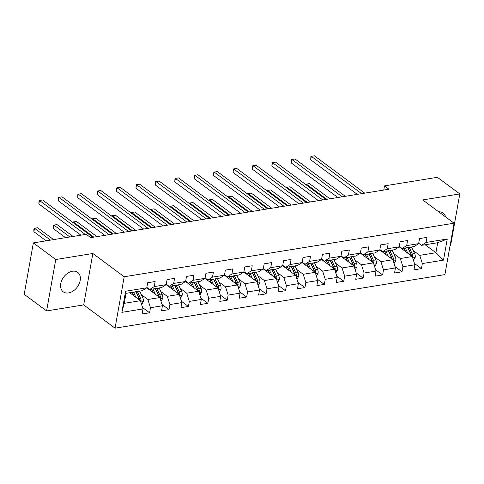 <?xml version="1.0" encoding="UTF-8"?>
<svg xmlns="http://www.w3.org/2000/svg" width="484" height="484" viewBox="0 0 484 484"><rect width="100%" height="100%" fill="white"/><g stroke="black" fill="none" stroke-linecap="round" stroke-linejoin="round"><path stroke-width="0.73" d="M72.4 271.252A12.118 8.434 126.6 0 0 61.813 280.278A12.118 8.434 126.6 0 0 63.247 291.822A12.118 8.434 126.6 0 0 68.54 292.929A12.118 8.434 126.6 0 0 79.122 283.902A12.118 8.434 126.6 0 0 77.688 272.359A12.118 8.434 126.6 0 0 72.4 271.252M450.108 245.412L450.64 245.327L459.8 193.915L437.403 177.301L384.502 185.886L383.758 190.061M115.047 328.17L444.905 274.609L454.065 223.203L124.2 276.757L115.047 328.17L83.69 304.908L92.849 253.495L55.757 259.521L46.597 310.928L83.69 304.908M46.597 310.928L24.2 294.314L33.36 242.901L55.757 259.521M425.182 244.753L435.921 252.727L437.705 242.72L421.522 245.352L426.095 242.448L426.997 237.378L419.531 238.594L418.63 243.664L406.675 245.6L407.582 240.53L400.111 241.746L399.209 246.816L387.26 248.758L388.162 243.682L380.696 244.898L379.789 249.968L367.84 251.91L368.748 246.834L361.276 248.05L360.374 253.12L348.426 255.062L349.327 249.992L341.855 251.202L340.954 256.272L329.005 258.214L329.906 253.144L322.441 254.354L321.539 259.424L309.585 261.366L310.492 256.296L303.02 257.506L302.119 262.582L290.17 264.518L291.072 259.448L283.606 260.658L282.698 265.734L270.75 267.67L271.657 262.6L264.185 263.816L263.284 268.886L251.335 270.822L252.237 265.752L244.765 266.968L243.863 272.038L231.915 273.98L232.816 268.904L225.35 270.12L224.449 275.19L212.494 277.132L213.402 272.056L205.93 273.272L205.028 278.342L193.08 280.284L193.981 275.214L186.515 276.424L185.608 281.494L173.659 283.436L174.561 278.367L167.095 279.577L166.194 284.646L154.245 286.589L155.146 281.519L147.674 282.729L146.773 287.805L125.61 291.235L121.853 312.355L124.237 303.335L140.421 300.703L129.676 292.735M426.095 242.448L447.258 239.011L443.495 260.132L422.332 263.568L421.431 268.638L414.449 263.459M121.853 312.355L143.01 308.919L142.108 313.995L149.574 312.779L150.482 307.709L162.43 305.767L161.529 310.843L168.995 309.627L169.896 304.557L181.845 302.615L180.943 307.685L188.415 306.475L189.317 301.405L201.265 299.463L200.364 304.533L207.83 303.323L208.737 298.253L220.686 296.311L219.778 301.381L227.25 300.171L228.152 295.095L240.1 293.159L239.199 298.229L246.665 297.019L247.572 291.943L259.521 290.007L258.619 295.077L266.085 293.861L266.986 288.791L278.941 286.855L278.034 291.925L285.506 290.709L286.407 285.639L298.356 283.697L297.454 288.773L304.92 287.556L305.827 282.487L317.776 280.545L316.869 285.62L324.341 284.404L325.242 279.335L337.191 277.392L336.289 282.462L343.755 281.252L344.662 276.183L356.611 274.24L355.71 279.31L363.175 278.1L364.077 273.03L376.032 271.088L375.124 276.158L382.596 274.948L383.497 269.872L395.446 267.936L394.545 273.006L402.01 271.796L402.918 266.72L414.867 264.784L413.959 269.854L421.431 268.638M33.36 242.901L86.261 234.31L90.738 237.638L388.979 189.214L384.502 185.886M418.63 243.664L414.056 246.562L402.101 248.504L399.282 246.41A9.861 5.76 80.8 0 1 399.288 246.41M399.167 246.84L412.271 256.568L400.322 258.504L393.801 253.664M402.101 248.504L406.675 245.6M414.867 264.784L412.271 256.568M402.918 266.72L400.322 258.504M399.209 246.816L394.635 249.714L382.687 251.656L379.861 249.562M379.746 249.998L392.851 259.72L380.902 261.656L374.38 256.816M382.687 251.656L387.26 248.758M395.446 267.936L392.851 259.72M383.497 269.872L380.902 261.656M379.789 249.968L375.215 252.866L363.266 254.808L360.447 252.715A9.861 5.76 80.8 0 0 360.441 252.733M360.332 253.15L373.436 262.873L361.488 264.808L354.96 259.969M363.266 254.808L367.84 251.91M376.032 271.088L373.436 262.873M364.077 273.03L361.488 264.808M360.374 253.12L355.8 256.018L343.852 257.96L341.026 255.867M340.911 256.302L354.016 266.025L342.067 267.967L335.545 263.127M343.852 257.96L348.426 255.062M356.611 274.24L354.016 266.025M344.662 276.183L342.067 267.967M340.954 256.272L336.38 259.17L324.431 261.112L321.612 259.019A9.861 5.76 80.8 0 1 321.612 259.025M321.491 259.454L334.601 269.177L322.653 271.119L316.125 266.279M324.431 261.112L329.005 258.214M337.191 277.392L334.601 269.177M325.242 279.335L322.653 271.119M321.539 259.424L316.966 262.328L305.011 264.264L302.191 262.171A9.861 5.76 80.8 0 0 302.185 262.195M302.077 262.606L315.181 272.329L303.232 274.271L296.71 269.431M305.011 264.264L309.585 261.366M317.776 280.545L315.181 272.329M305.827 282.487L303.232 274.271M302.119 262.582L297.545 265.48L285.596 267.416L282.771 265.323A9.861 5.76 80.8 0 0 282.771 265.347M282.656 265.758L295.76 275.481L283.812 277.423L277.29 272.583M285.596 267.416L290.17 264.518M298.356 283.697L295.76 275.481M286.407 285.639L283.812 277.423M282.698 265.734L278.125 268.632L266.176 270.574L263.356 268.475A9.861 5.76 80.8 0 0 263.35 268.499M263.242 268.91L276.346 278.633L264.397 280.575L257.869 275.735M266.176 270.574L270.75 267.67M278.941 286.855L276.346 278.633M266.986 288.791L264.397 280.575M263.284 268.886L258.71 271.784L246.761 273.726L243.936 271.633A9.861 5.76 80.8 0 1 243.942 271.633M243.821 272.062L256.925 281.791L244.977 283.727L238.455 278.887M246.761 273.726L251.335 270.822M259.521 290.007L256.925 281.791M247.572 291.943L244.977 283.727M243.863 272.038L239.29 274.936L227.341 276.878L224.522 274.785A9.861 5.76 80.8 0 1 224.522 274.785M224.401 275.221L237.511 284.943L225.556 286.879L219.034 282.039M227.341 276.878L231.915 273.98M240.1 293.159L237.511 284.943M228.152 295.095L225.556 286.879M224.449 275.19L219.875 278.088L207.92 280.03L205.101 277.937A9.861 5.76 80.8 0 0 205.095 277.955M204.986 278.373L218.09 288.095L206.142 290.031L199.62 285.191M207.92 280.03L212.494 277.132M220.686 296.311L218.09 288.095M208.737 298.253L206.142 290.031M205.028 278.342L200.455 281.24L188.506 283.182L185.681 281.089A9.861 5.76 80.8 0 0 185.681 281.107M185.566 281.525L198.67 291.247L186.721 293.189L180.199 288.349M188.506 283.182L193.08 280.284M201.265 299.463L198.67 291.247M189.317 301.405L186.721 293.189M185.608 281.494L181.034 284.392L169.085 286.334L166.266 284.241M166.151 284.677L179.255 294.399L167.307 296.341L160.779 291.501M169.085 286.334L173.659 283.436M181.845 302.615L179.255 294.399M169.896 304.557L167.307 296.341M166.194 284.646L161.62 287.55L149.671 289.486L146.846 287.393A9.861 5.76 80.8 0 1 146.852 287.399M146.731 287.829L159.835 297.551L147.886 299.493L141.364 294.653M149.671 289.486L154.245 286.589M162.43 305.767L159.835 297.551M150.482 307.709L147.886 299.493M146.773 287.805L142.199 290.702L126.015 293.328L125.61 291.235M143.01 308.919L140.421 300.703M459.8 193.915L422.707 199.94L454.065 223.203M92.849 253.495L124.2 276.757M126.015 293.328L124.237 303.335M421.522 245.352L418.702 243.252M413.215 250.512L419.743 255.352L435.921 252.727L443.495 260.132M437.705 242.72L447.258 239.011M422.332 263.568L419.743 255.352M149.574 312.779L142.592 307.6M168.995 309.627L162.013 304.448M188.415 306.475L181.433 301.296M207.83 303.323L200.848 298.144M227.25 300.171L220.268 294.986M246.665 297.019L239.683 291.834M266.085 293.861L259.103 288.682M285.506 290.709L278.524 285.53M304.92 287.556L297.938 282.378M324.341 284.404L317.359 279.226M343.755 281.252L336.773 276.074M363.175 278.1L356.194 272.922M382.596 274.948L375.614 269.763M402.01 271.796L395.029 266.611M445.582 216.911A12.118 8.434 126.6 0 0 443.15 213.02A12.118 8.434 126.6 0 0 438.716 211.817M85.287 234.468L39.464 200.473L42.58 199.971L92.88 237.287M80.937 235.176L38.847 203.952L39.464 200.473L39.053 200.503L42.58 199.971M38.847 203.952L39.053 200.503M141.618 304.515L143.343 301.562A4.114 2.402 -99.2 0 0 142.81 297.757L139.809 291.314A11.882 6.939 -99.2 0 0 139.713 291.108M135.937 297.382L133.59 292.324A11.882 6.939 -99.2 0 0 133.487 292.118M133.814 295.809L132.677 293.364A9.861 5.76 -99.2 0 0 132.144 292.336M140.711 301.623L141.056 300.818A4.114 2.402 -99.2 0 0 140.445 298.138L137.444 291.701A11.882 6.939 -99.2 0 0 137.347 291.489M136.004 291.707A9.861 5.76 80.8 0 1 136.536 292.735L139.537 299.179A2.099 1.222 80.8 0 1 139.767 299.862L141.056 300.818M53.609 239.616L37.631 227.758L34.515 228.267L33.898 231.739L46.143 240.826M135.853 291.731A11.882 6.939 80.8 0 1 135.95 291.943L138.95 298.386A4.114 2.402 80.8 0 1 139.452 299.989M33.898 231.739L33.85 229.682L34.098 228.291L34.515 228.267L50.493 240.118M34.098 228.291L37.631 227.758M109.184 234.643L58.885 197.321L61.994 196.819L112.294 234.135M104.834 235.345L58.268 200.793L58.885 197.321L58.467 197.351L61.994 196.819M58.268 200.793L58.467 197.351M128.599 231.485L78.305 194.169L81.415 193.667L131.715 230.983M124.255 232.193L77.682 197.641L78.305 194.169L77.888 194.199L81.415 193.667M77.682 197.641L77.888 194.199M161.039 301.363L162.763 298.41A4.114 2.402 -99.2 0 0 162.225 294.605L159.23 288.161A11.882 6.939 -99.2 0 0 159.127 287.95M148.503 288.621L148.334 289.021M155.358 294.23L153.005 289.172A11.882 6.939 -99.2 0 0 152.908 288.96M153.234 292.657L152.097 290.212A9.861 5.76 -99.2 0 0 151.565 289.178M160.125 298.471L160.47 297.666A4.114 2.402 -99.2 0 0 159.859 294.986L156.864 288.549A11.882 6.939 -99.2 0 0 156.762 288.337M155.418 288.555A9.861 5.76 80.8 0 1 155.957 289.583L158.952 296.026A2.099 1.222 80.8 0 1 159.182 296.71L160.47 297.666M73.023 236.458L57.045 224.606L53.936 225.114L53.319 228.587L65.564 237.674M155.267 288.579A11.882 6.939 80.8 0 1 155.37 288.791L158.365 295.228A4.114 2.402 80.8 0 1 158.867 296.831M53.319 228.587L53.27 226.53L53.518 225.139L53.936 225.114L69.914 236.966M53.518 225.139L57.045 224.606M180.459 298.211L182.178 295.252A4.114 2.402 -99.2 0 0 181.645 291.453L178.644 285.009A11.882 6.939 -99.2 0 0 178.548 284.798M167.918 285.469L167.754 285.869M174.778 291.078L172.425 286.02A11.882 6.939 -99.2 0 0 172.322 285.808M172.655 289.499L171.517 287.06A9.861 5.76 -99.2 0 0 170.979 286.026M179.546 295.319L179.891 294.514A4.114 2.402 -99.2 0 0 179.28 291.834L176.285 285.397A11.882 6.939 -99.2 0 0 176.182 285.185M174.839 285.403A9.861 5.76 80.8 0 1 175.371 286.431L178.372 292.868A2.099 1.222 80.8 0 1 178.602 293.558L179.891 294.514M174.688 285.427A11.882 6.939 80.8 0 1 174.791 285.639L177.785 292.076A4.114 2.402 80.8 0 1 178.287 293.679M96.921 236.634L76.466 221.454L73.35 221.956L93.811 237.136M72.854 222.434L72.939 221.987L76.466 221.454M72.939 221.987L73.35 221.956L73.223 222.707M148.019 228.333L97.72 191.017L100.835 190.514L151.129 227.831M143.669 229.041L97.102 194.489L97.72 191.017L97.302 191.041L100.835 190.514M97.102 194.489L97.302 191.041M167.44 225.181L117.14 187.865L120.25 187.356L170.549 224.679M163.09 225.889L116.523 191.337L117.14 187.865L116.723 187.889L120.25 187.356M116.523 191.337L116.723 187.889M186.854 222.029L136.555 184.713L139.67 184.204L189.97 221.527M182.504 222.737L135.937 188.185L136.555 184.713L136.143 184.737L139.67 184.204M135.937 188.185L136.143 184.737M199.874 295.052L201.598 292.1A4.114 2.402 -99.2 0 0 201.06 288.301L198.065 281.857A11.882 6.939 -99.2 0 0 197.962 281.646M187.338 282.317L187.175 282.716M194.193 287.926L191.839 282.868A11.882 6.939 -99.2 0 0 191.743 282.656M192.069 286.346L190.932 283.902A9.861 5.76 -99.2 0 0 190.4 282.874M198.96 292.167L199.305 291.362A4.114 2.402 -99.2 0 0 198.694 288.682L195.699 282.245A11.882 6.939 -99.2 0 0 195.603 282.033M194.259 282.251A9.861 5.76 80.8 0 1 194.792 283.279L197.787 289.716A2.099 1.222 80.8 0 1 198.017 290.406L199.305 291.362M194.108 282.275A11.882 6.939 80.8 0 1 194.205 282.487L197.206 288.924A4.114 2.402 80.8 0 1 197.702 290.527M116.341 233.482L95.88 218.302L92.771 218.804L113.226 233.984M92.275 219.282L92.353 218.835L95.88 218.302M92.353 218.835L92.771 218.804L92.638 219.548M219.294 291.9L221.019 288.948A4.114 2.402 -99.2 0 0 220.48 285.143L217.485 278.705A11.882 6.939 -99.2 0 0 217.383 278.494M206.753 279.165L206.589 279.558M213.613 284.774L211.26 279.716A11.882 6.939 -99.2 0 0 211.157 279.504M211.49 283.194L210.352 280.75A9.861 5.76 -99.2 0 0 209.814 279.722M218.381 289.015L218.726 288.21A4.114 2.402 -99.2 0 0 218.115 285.53L215.12 279.087A11.882 6.939 -99.2 0 0 215.017 278.881M213.674 279.099A9.861 5.76 80.8 0 1 214.212 280.127L217.207 286.564A2.099 1.222 80.8 0 1 217.437 287.254L218.726 288.21M213.523 279.123A11.882 6.939 80.8 0 1 213.626 279.328L216.62 285.772A4.114 2.402 80.8 0 1 217.122 287.375M135.756 230.323L115.301 215.15L112.191 215.652L132.646 230.832M111.695 216.13L111.774 215.683L115.301 215.15M111.774 215.683L112.191 215.652L112.058 216.396M238.709 288.748L240.433 285.796A4.114 2.402 -99.2 0 0 239.901 281.99L236.9 275.553A11.882 6.939 -99.2 0 0 236.803 275.342M226.173 276.013L226.01 276.406M233.028 281.615L230.68 276.564A11.882 6.939 -99.2 0 0 230.578 276.352M230.904 280.042L229.767 277.598A9.861 5.76 -99.2 0 0 229.234 276.57M237.801 285.863L238.146 285.058A4.114 2.402 -99.2 0 0 237.535 282.378L234.534 275.934A11.882 6.939 -99.2 0 0 234.438 275.723M233.094 275.94A9.861 5.76 80.8 0 1 233.627 276.975L236.628 283.412A2.099 1.222 80.8 0 1 236.857 284.102L238.146 285.058M232.943 275.965A11.882 6.939 80.8 0 1 233.04 276.176L236.041 282.62A4.114 2.402 80.8 0 1 236.543 284.223M155.176 227.171L134.721 211.998L131.606 212.5L152.067 227.68M131.11 212.978L131.188 212.524L134.721 211.998M131.188 212.524L131.606 212.5L131.473 213.244M206.275 218.877L155.975 181.561L159.085 181.052L209.384 218.369M201.925 219.585L155.358 185.033L155.975 181.561L155.558 181.585L159.085 181.052M155.358 185.033L155.558 181.585M258.129 285.596L259.854 282.644A4.114 2.402 -99.2 0 0 259.315 278.838L256.32 272.401A11.882 6.939 -99.2 0 0 256.217 272.189M245.594 272.855L245.424 273.254M252.448 278.463L250.095 273.412A11.882 6.939 -99.2 0 0 249.998 273.2M250.325 276.89L249.187 274.446A9.861 5.76 -99.2 0 0 248.655 273.418M257.216 282.71L257.561 281.906A4.114 2.402 -99.2 0 0 256.95 279.226L253.955 272.782A11.882 6.939 -99.2 0 0 253.852 272.571M252.509 272.788A9.861 5.76 80.8 0 1 253.047 273.817L256.042 280.26A2.099 1.222 80.8 0 1 256.272 280.95L257.561 281.906M252.358 272.813A11.882 6.939 80.8 0 1 252.46 273.024L255.455 279.468A4.114 2.402 80.8 0 1 255.957 281.071M174.597 224.019L154.136 208.84L151.026 209.348L171.481 224.528M150.53 209.82L150.609 209.372L154.136 208.84M150.609 209.372L151.026 209.348L150.893 210.092M225.689 215.725L175.396 178.408L178.505 177.9L228.805 215.217M221.345 216.433L174.772 181.881L175.396 178.408L174.978 178.433L178.505 177.9M174.772 181.881L174.978 178.433M277.55 282.444L279.268 279.492A4.114 2.402 -99.2 0 0 278.736 275.686L275.735 269.249A11.882 6.939 -99.2 0 0 275.638 269.037M265.008 269.703L264.845 270.102M271.869 275.311L269.515 270.26A11.882 6.939 -99.2 0 0 269.413 270.048M269.745 273.738L268.608 271.294A9.861 5.76 -99.2 0 0 268.069 270.266M276.636 279.552L276.981 278.754A4.114 2.402 -99.2 0 0 276.37 276.074L273.375 269.63A11.882 6.939 -99.2 0 0 273.272 269.419M271.929 269.636A9.861 5.76 80.8 0 1 272.462 270.665L275.463 277.108A2.099 1.222 80.8 0 1 275.692 277.792L276.981 278.754M271.778 269.661A11.882 6.939 80.8 0 1 271.881 269.872L274.876 276.316A4.114 2.402 80.8 0 1 275.378 277.919M194.011 220.867L173.556 205.688L170.441 206.196L190.902 221.376M169.944 206.668L170.029 206.22L173.556 205.688M170.029 206.22L170.441 206.196L170.314 206.94M245.11 212.573L194.81 175.25L197.926 174.748L248.219 212.065M240.76 213.275L194.193 178.729L194.81 175.25L194.393 175.281L197.926 174.748M194.193 178.729L194.393 175.281M296.964 279.292L298.688 276.34A4.114 2.402 -99.2 0 0 298.15 272.534L295.155 266.091A11.882 6.939 -99.2 0 0 295.058 265.885M284.429 266.551L284.265 266.95M291.283 272.159L288.93 267.101A11.882 6.939 -99.2 0 0 288.833 266.896M289.16 270.586L288.022 268.142A9.861 5.76 -99.2 0 0 287.49 267.114M296.051 276.4L296.396 275.596A4.114 2.402 -99.2 0 0 295.791 272.916L292.79 266.478A11.882 6.939 -99.2 0 0 292.693 266.267M291.35 266.484A9.861 5.76 80.8 0 1 291.882 267.513L294.877 273.956A2.099 1.222 80.8 0 1 295.107 274.64L296.396 275.596M291.199 266.509A11.882 6.939 80.8 0 1 291.295 266.72L294.296 273.164A4.114 2.402 80.8 0 1 294.792 274.767M213.432 217.715L192.971 202.536L189.861 203.044L210.316 218.217M189.365 203.516L189.444 203.068L192.971 202.536M189.444 203.068L189.861 203.044L189.728 203.788M264.53 209.421L214.231 172.098L217.34 171.596L267.64 208.913M260.18 210.123L213.613 175.571L214.231 172.098L213.813 172.129L217.34 171.596M213.613 175.571L213.813 172.129M316.385 276.14L318.109 273.188A4.114 2.402 -99.2 0 0 317.571 269.382L314.576 262.939A11.882 6.939 -99.2 0 0 314.473 262.727M303.843 263.399L303.68 263.798M310.704 269.007L308.35 263.949A11.882 6.939 -99.2 0 0 308.248 263.738M308.58 267.434L307.443 264.99A9.861 5.76 -99.2 0 0 306.904 263.955M315.471 273.248L315.816 272.444A4.114 2.402 -99.2 0 0 315.205 269.763L312.21 263.326A11.882 6.939 -99.2 0 0 312.107 263.114M310.764 263.332A9.861 5.76 80.8 0 1 311.303 264.361L314.298 270.804A2.099 1.222 80.8 0 1 314.527 271.488L315.816 272.444M310.613 263.356A11.882 6.939 80.8 0 1 310.716 263.568L313.711 270.005A4.114 2.402 80.8 0 1 314.213 271.609M232.846 214.563L212.391 199.384L209.282 199.892L229.737 215.065M208.786 200.364L208.864 199.916L212.391 199.384M208.864 199.916L209.282 199.892L209.148 200.636M283.945 206.263L233.645 168.946L236.761 168.444L287.06 205.761M279.595 206.971L233.028 172.419L233.645 168.946L233.234 168.977L236.761 168.444M233.028 172.419L233.234 168.977M335.799 272.988L337.523 270.03A4.114 2.402 -99.2 0 0 336.991 266.23L333.99 259.787A11.882 6.939 -99.2 0 0 333.893 259.575M323.264 260.247L323.1 260.646M330.118 265.855L327.771 260.797A11.882 6.939 -99.2 0 0 327.668 260.586M327.995 264.276L326.857 261.838A9.861 5.76 -99.2 0 0 326.325 260.803M334.892 270.096L335.237 269.292A4.114 2.402 -99.2 0 0 334.625 266.611L331.625 260.174A11.882 6.939 -99.2 0 0 331.528 259.962M330.185 260.18A9.861 5.76 80.8 0 1 330.717 261.209L333.718 267.646A2.099 1.222 80.8 0 1 333.948 268.336L335.237 269.292M330.034 260.204A11.882 6.939 80.8 0 1 330.13 260.416L333.131 266.853A4.114 2.402 80.8 0 1 333.633 268.457M252.267 211.411L231.812 196.232L228.696 196.734L249.157 211.913M228.2 197.212L228.279 196.764L231.812 196.232M228.279 196.764L228.696 196.734L228.563 197.484M303.365 203.111L253.065 165.794L256.175 165.292L306.475 202.608M299.015 203.818L252.448 169.267L253.065 165.794L252.648 165.818L256.175 165.292M252.448 169.267L252.648 165.818M355.22 269.83L356.944 266.878A4.114 2.402 -99.2 0 0 356.406 263.078L353.411 256.635A11.882 6.939 -99.2 0 0 353.308 256.423M342.684 257.095L342.515 257.494M349.539 262.703L347.185 257.645A11.882 6.939 -99.2 0 0 347.089 257.434M347.415 261.124L346.278 258.68A9.861 5.76 -99.2 0 0 345.745 257.651M354.306 266.944L354.651 266.139A4.114 2.402 -99.2 0 0 354.04 263.459L351.045 257.022A11.882 6.939 -99.2 0 0 350.942 256.81M349.599 257.028A9.861 5.76 80.8 0 1 350.138 258.057L353.132 264.494A2.099 1.222 80.8 0 1 353.362 265.184L354.651 266.139M349.454 257.052A11.882 6.939 80.8 0 1 349.551 257.264L352.546 263.701A4.114 2.402 80.8 0 1 353.048 265.305M271.687 208.259L251.226 193.08L248.117 193.582L268.572 208.761M247.62 194.06L247.699 193.612L251.226 193.08M247.699 193.612L248.117 193.582L247.983 194.326M322.78 199.959L272.486 162.642L275.596 162.134L325.895 199.456M318.436 200.666L271.863 166.115L272.486 162.642L272.068 162.666L275.596 162.134M271.863 166.115L272.068 162.666M374.64 266.678L376.358 263.726A4.114 2.402 -99.2 0 0 375.826 259.92L372.825 253.483A11.882 6.939 -99.2 0 0 372.728 253.271M362.099 253.943L361.935 254.336M368.959 259.551L366.606 254.493A11.882 6.939 -99.2 0 0 366.503 254.281M366.836 257.972L365.698 255.528A9.861 5.76 -99.2 0 0 365.16 254.499M373.727 263.792L374.071 262.987A4.114 2.402 -99.2 0 0 373.46 260.307L370.466 253.864A11.882 6.939 -99.2 0 0 370.363 253.658M369.02 253.876A9.861 5.76 80.8 0 1 369.552 254.905L372.553 261.342A2.099 1.222 80.8 0 1 372.783 262.032L374.071 262.987M368.869 253.9A11.882 6.939 80.8 0 1 368.971 254.106L371.966 260.549A4.114 2.402 80.8 0 1 372.468 262.153M291.102 205.101L270.647 189.928L267.537 190.43L287.992 205.609M267.035 190.908L267.12 190.46L270.647 189.928M267.12 190.46L267.537 190.43L267.404 191.174M342.2 196.806L291.9 159.49L295.016 158.982L345.31 196.304M337.85 197.514L291.283 162.963L291.9 159.49L291.483 159.514L295.016 158.982M291.283 162.963L291.483 159.514M394.055 263.526L395.779 260.573A4.114 2.402 -99.2 0 0 395.24 256.768L392.246 250.331A11.882 6.939 -99.2 0 0 392.149 250.119M381.519 250.791L381.356 251.184M388.374 256.393L386.02 251.341A11.882 6.939 -99.2 0 0 385.923 251.129M386.25 254.82L385.113 252.376A9.861 5.76 -99.2 0 0 384.58 251.347M393.141 260.64L393.486 259.835A4.114 2.402 -99.2 0 0 392.881 257.155L389.88 250.712A11.882 6.939 -99.2 0 0 389.783 250.5M388.44 250.718A9.861 5.76 80.8 0 1 388.973 251.753L391.967 258.19A2.099 1.222 80.8 0 1 392.197 258.879L393.486 259.835M388.289 250.742A11.882 6.939 80.8 0 1 388.386 250.954L391.387 257.397A4.114 2.402 80.8 0 1 391.883 259M310.522 201.949L290.061 186.776L286.952 187.278L307.407 202.457M286.455 187.756L286.534 187.302L290.061 186.776M286.534 187.302L286.952 187.278L286.818 188.022M361.621 193.654L311.321 156.338L314.431 155.83L364.73 193.146M357.271 194.362L310.704 159.811L311.321 156.338L310.903 156.362L314.431 155.83M310.704 159.811L310.903 156.362M413.475 260.374L415.199 257.421A4.114 2.402 -99.2 0 0 414.661 253.616L411.666 247.179A11.882 6.939 -99.2 0 0 411.563 246.967M400.934 247.633L400.77 248.032M407.794 253.241L405.441 248.189A11.882 6.939 -99.2 0 0 405.338 247.977M405.671 251.668L404.533 249.224A9.861 5.76 -99.2 0 0 403.995 248.195M412.562 257.488L412.906 256.683A4.114 2.402 -99.2 0 0 412.295 254.003L409.301 247.56A11.882 6.939 -99.2 0 0 409.198 247.348M407.855 247.566A9.861 5.76 80.8 0 1 408.393 248.594L411.388 255.038A2.099 1.222 80.8 0 1 411.618 255.727L412.906 256.683M407.703 247.59A11.882 6.939 80.8 0 1 407.806 247.802L410.801 254.245A4.114 2.402 80.8 0 1 411.303 255.848M329.937 198.797L309.482 183.618L306.372 184.126L326.827 199.305M305.876 184.598L305.955 184.15L309.482 183.618M305.955 184.15L306.372 184.126L306.239 184.87M140.838 302.034L143.3 301.635M137.444 291.701L139.809 291.314M133.59 292.324L135.95 291.943M140.445 298.138L142.81 297.757M137.589 298.604L138.95 298.386M160.258 298.882L162.721 298.483M156.864 288.549L159.23 288.161M147.68 288.016L147.106 288.107M153.005 289.172L155.37 288.791M159.859 294.986L162.225 294.605M157.004 295.452L158.365 295.228M179.673 295.73L182.135 295.331M176.285 285.397L178.644 285.009M167.101 284.858L166.526 284.955M172.425 286.02L174.791 285.639M179.28 291.834L181.645 291.453M176.424 292.3L177.785 292.076M199.093 292.578L201.556 292.179M195.699 282.245L198.065 281.857M186.515 281.706L185.941 281.803M191.839 282.868L194.205 282.487M198.694 288.682L201.06 288.301M195.838 289.148L197.206 288.924M218.508 289.426L220.97 289.027M215.12 279.087L217.485 278.705M205.936 278.554L205.361 278.651M211.26 279.716L213.626 279.328M218.115 285.53L220.48 285.143M215.259 285.996L216.62 285.772M237.928 286.274L240.391 285.869M234.534 275.934L236.9 275.553M225.35 275.402L224.776 275.493M230.68 276.564L233.04 276.176M237.535 282.378L239.901 281.99M234.679 282.837L236.041 282.62M257.349 283.116L259.811 282.716M253.955 272.782L256.32 272.401M244.771 272.25L244.196 272.341M250.095 273.412L252.46 273.024M256.95 279.226L259.315 278.838M254.094 279.685L255.455 279.468M276.763 279.964L279.226 279.564M273.375 269.63L275.735 269.249M264.191 269.098L263.617 269.189M269.515 270.26L271.881 269.872M276.37 276.074L278.736 275.686M273.514 276.533L274.876 276.316M296.184 276.812L298.646 276.412M292.79 266.478L295.155 266.091M283.606 265.946L283.031 266.037M288.93 267.101L291.295 266.72M295.791 272.916L298.15 272.534M292.929 273.381L294.296 273.164M315.598 273.66L318.061 273.26M312.21 263.326L314.576 262.939M303.026 262.794L302.452 262.885M308.35 263.949L310.716 263.568M315.205 269.763L317.571 269.382M312.349 270.229L313.711 270.005M335.019 270.508L337.481 270.108M331.625 260.174L333.99 259.787M322.441 259.636L321.866 259.733M327.771 260.797L330.13 260.416M334.625 266.611L336.991 266.23M331.77 267.077L333.131 266.853M354.439 267.356L356.902 266.956M351.045 257.022L353.411 256.635M341.861 256.484L341.287 256.581M347.185 257.645L349.551 257.264M354.04 263.459L356.406 263.078M351.184 263.925L352.546 263.701M373.854 264.203L376.316 263.804M370.466 253.864L372.825 253.483M361.282 253.332L360.707 253.428M366.606 254.493L368.971 254.106M373.46 260.307L375.826 259.92M370.605 260.773L371.966 260.549M393.274 261.051L395.737 260.646M389.88 250.712L392.246 250.331M380.696 250.18L380.121 250.27M386.02 251.341L388.386 250.954M392.881 257.155L395.24 256.768M390.019 257.615L391.387 257.397M412.689 257.893L415.151 257.494M409.301 247.56L411.666 247.179M400.117 247.028L399.542 247.118M405.441 248.189L407.806 247.802M412.295 254.003L414.661 253.616M409.44 254.463L410.801 254.245"/></g></svg>
